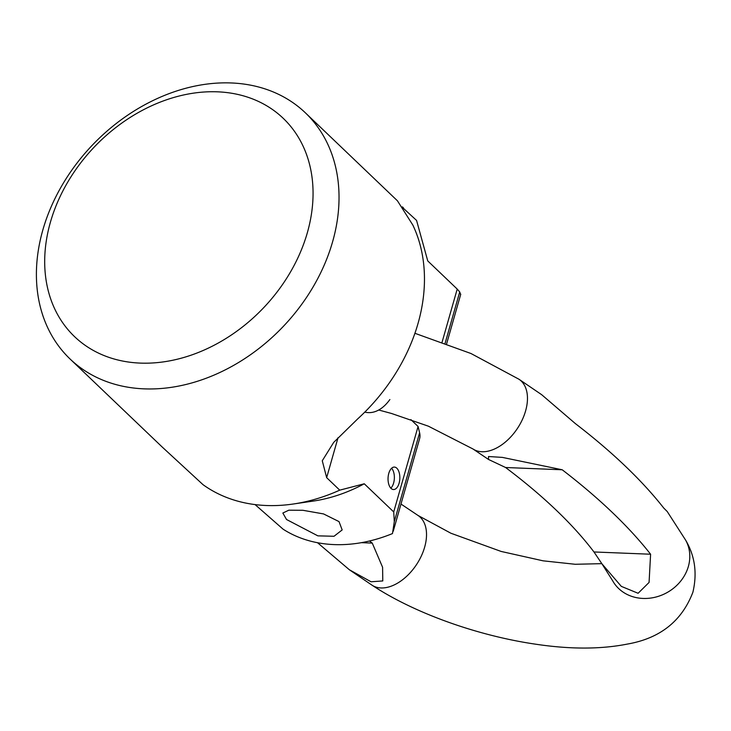 <?xml version="1.0" encoding="UTF-8"?>
<svg xmlns="http://www.w3.org/2000/svg" width="731" height="731" viewBox="0 0 731 731"><rect width="100%" height="100%" fill="white"/><g stroke="black" fill="none" stroke-linecap="round" stroke-linejoin="round"><path stroke-width="1.1" d="M217.509 91.823A150.997 116.741 -46.3 0 0 50.375 222.325A150.997 116.741 -46.3 0 0 140.242 363.097A150.997 116.741 133.7 0 0 307.376 232.595A150.997 116.741 133.7 0 0 217.509 91.823M231.288 82.959A170.268 131.653 -46.3 0 0 62.089 185.281A170.268 131.653 -46.3 0 0 70.085 359.012A170.268 131.653 -46.3 0 0 144.144 388.855A170.268 131.653 133.7 0 0 313.343 286.525A170.268 131.653 133.7 0 0 305.348 112.793A170.268 131.653 133.7 0 0 231.288 82.959M70.085 359.012L162.181 447.006L203.026 484.68A170.268 131.653 -46.3 0 0 266.23 505.505A170.268 131.653 133.7 0 0 293.241 504.015A170.268 131.653 133.7 0 0 339.732 490.154L364.266 483.785L393.726 511.938L418.077 426.475L410.895 419.621M389.879 399.537A64.255 33.672 -87.7 0 1 368.397 412.622A64.255 33.672 -87.7 0 1 364.796 412.11M442.118 342.053L457.213 289.074L427.754 260.921L416.569 220.424L403.384 208.308M339.732 490.154L326.656 477.654L322.27 460.758L333.711 442.374L357.642 418.945A170.268 131.653 133.7 0 0 412.86 225.102L397.436 200.797L305.348 112.793M396.814 468.205A11.248 5.894 -87.7 0 1 399.592 480.952A11.248 5.894 -87.7 0 1 393.488 489.542A11.248 5.894 -87.7 0 1 391.058 488.409A11.248 5.894 -87.7 0 1 388.289 475.662A11.248 5.894 -87.7 0 1 394.384 467.072A11.248 5.894 -87.7 0 1 396.814 468.205M293.241 504.015L313.288 501.073A147.781 114.264 -46.3 0 0 364.266 483.785M402.388 206.864L403.494 207.933M393.223 531.291L419.594 438.71A80.319 28.692 -164.1 0 0 419.612 432.761L394.301 521.623L392.483 533.575A147.781 114.264 -46.3 0 1 283.116 529.198L255.055 504.582M457.213 289.074L459.726 291.952L460.585 294.483M394.301 521.623L393.726 511.938M339.02 521.605L323.568 513.93L302.899 510.293L288.846 510.183L282.851 513.034L286.525 519.503L317.857 535.85L334.021 536.271L342.172 529.929L339.02 521.605M419.612 432.761L418.077 426.475M391.606 468.251A11.248 5.894 -87.7 0 1 394.356 478.321A11.248 5.894 -87.7 0 1 390.802 488.153M400.99 504.043L418.013 515.456L450.926 533.246L501.155 551.448L543.078 560.823L575.187 564.277L601.832 563.656M414.916 333.29L470.992 353.521L518.955 379.234L541.68 394.703L575.37 423.605A701.148 250.495 15.9 0 1 663.748 508.054L667.22 511.517L685.669 540.191A41.768 36.733 150.9 0 1 688.374 566.443A41.768 36.733 150.9 0 1 653.002 597.693A41.768 36.733 150.9 0 1 612.669 580.789L601.933 563.811L621.313 586.372L638.108 593.28L649.073 582.433L650.599 554.226A701.148 250.495 15.9 0 0 562.212 469.777L502.38 457.396L488.536 456.519L488.482 459.433L505.587 467.511A635.312 226.966 15.9 0 1 593.974 551.969L601.933 563.811M317.537 542.722L349.327 569.732L371.056 581.775L382.788 580.944L382.587 567.265L372.262 543.096A635.312 226.966 15.9 0 1 369.484 540.995M593.974 551.969L650.599 554.226M361.416 542.667L372.262 543.096M505.587 467.511L562.212 469.777M338.051 437.65L326.656 477.654M459.726 291.952L445.142 343.15M518.955 379.234A41.768 25.795 123.4 0 1 525.598 410.913A41.768 25.795 123.4 0 1 472.994 448.989L488.482 459.433M349.327 569.732L372.052 585.202A41.768 25.795 -56.6 0 0 424.656 547.135A41.768 25.795 -56.6 0 0 418.013 515.456M446.659 343.707L460.768 294.182M372.052 585.202C414.45 613.309 478.047 635.869 536.097 644.258C570.445 649.384 600.864 649.32 627.372 644.075C660.029 638.382 681.877 621.094 692.897 592.211C697.356 573.278 694.943 555.935 685.669 540.191M378.722 410.009L391.505 413.472L428.357 426.173L472.994 448.989"/></g></svg>
